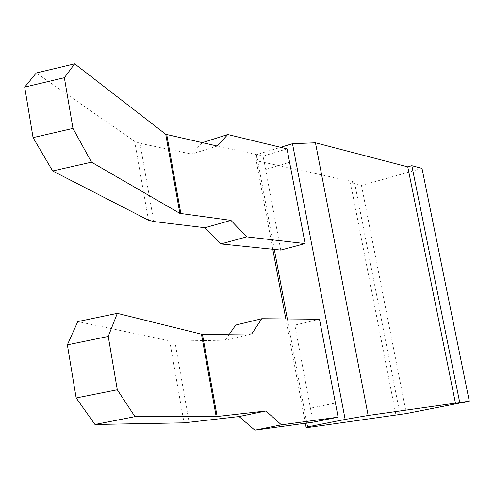 <?xml version="1.0" encoding="UTF-8"?>
<svg xmlns="http://www.w3.org/2000/svg" width="494" height="494" viewBox="0 0 494 494"><rect width="100%" height="100%" fill="white"/><g stroke="black" fill="none" stroke-linecap="round" stroke-linejoin="round"><path stroke-width="0.37" stroke-dasharray="2.47 1.85" d="M313.042 422.179L294.844 325.095L235.7 325.058M229.444 334.135L225.276 340.187L174.802 341.119L169.664 340.841L77.786 321.582M251.767 333.888L225.276 340.187M319.501 319.248L294.844 325.095M310.454 408.192L335.414 403.073L310.411 408.198M274.312 249.414L256.565 154.634L280.598 147.317M306.817 423.037L287.335 318.957M280.753 250.075L265.611 169.467L289.632 162.31M421.993 168.392L361.46 185.46L350.512 183.113L354.433 182.002L256.225 160.698L256.565 154.634M406.383 413.558L361.46 185.46M395.91 414.855L350.512 183.113M400.029 414.262L354.433 182.002M305.341 423.235L285.828 318.939M272.793 249.26L256.225 160.698M202.287 142.68L191.616 154.079L140 143.34L134.658 141.364L36.284 72.976M287.033 148.879L263.067 156.147L202.447 142.507M217.298 146.057L191.616 154.079M289.583 162.298L265.568 169.454L263.067 156.147M174.802 341.119L189.109 422.407M169.664 340.841L184.058 422.839M134.658 141.364L148.503 220.225M140 143.34L153.764 221.54"/><path stroke-width="0.74" d="M335.414 403.067L319.501 319.248L261.808 318.723L251.767 333.888L202.466 334.426L117.319 313.35L108.254 336.439L117.3 389.778L134.973 416.652L216.181 416.609L265.92 410.983L281.413 424.828L338.094 417.171L335.457 403.061M134.973 416.652L94.965 424.482L184.058 422.839L239.09 416.553L254.842 430.175L313.042 422.179L338.094 417.171M261.808 318.723L235.7 325.058L229.444 334.135M94.965 424.482L76.162 397.979L117.3 389.778M108.254 336.439L67.369 344.843L76.162 397.979M67.369 344.843L77.786 321.582L117.319 313.35M265.92 410.983L239.09 416.553M254.842 430.175L281.413 424.828M280.598 147.317L292.491 143.692L315.45 142.791L407.754 166.867L411.835 165.706L421.993 168.392L469.3 401.196L406.383 413.558L306.194 427.773L307.546 426.902L306.817 423.037M287.335 318.957L274.312 249.414M307.546 426.902L345.152 419.437L292.491 143.692M64.362 77.706L24.7 87.105L36.284 72.976L74.674 63.825L64.362 77.706L72.964 128.409L91.483 162.174L52.642 170.967L148.503 220.225L153.764 221.54L204.936 227.715L220.923 243.931L280.753 250.075L305.101 243.591L287.033 148.879L227.771 134.516L202.287 142.68M345.152 419.437L368.147 415.479L469.3 401.196M368.147 415.479L315.45 142.791M455.487 403.357L407.754 166.867M459.735 402.524L411.835 165.706M306.194 427.773L305.341 423.235M285.828 318.939L272.793 249.26M24.7 87.105L33.061 137.622L72.964 128.409M52.642 170.967L33.061 137.622M227.771 134.516L217.298 146.057L165.737 134.288L74.674 63.825M91.483 162.174L179.865 213.383L230.933 220.367L204.936 227.715M230.933 220.367L246.685 236.854L220.923 243.931M246.685 236.854L305.101 243.591M202.466 334.426L217.144 416.535M201.484 334.358L216.181 416.609M165.737 134.288L179.865 213.383M166.762 134.701L180.878 213.661"/></g></svg>
